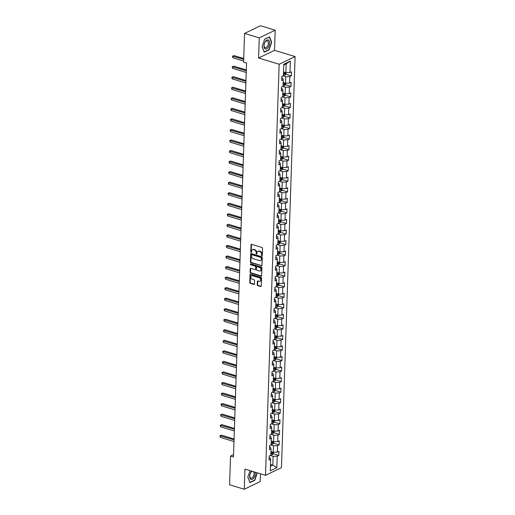 <?xml version="1.0" encoding="UTF-8"?>
<svg xmlns="http://www.w3.org/2000/svg" width="515" height="515" viewBox="0 0 515 515"><rect width="100%" height="100%" fill="white"/><g stroke="black" fill="none" stroke-linecap="round" stroke-linejoin="round"><path stroke-width="0.77" d="M261.89 255.704A0.502 0.38 -115.7 0 0 262.309 255.363L262.547 248.314A0.715 0.541 -115.7 0 0 261.987 247.477L251.61 244.329A0.715 0.541 -115.7 0 0 251.011 244.818L250.773 251.867A0.502 0.38 -115.7 0 0 251.584 252.112L251.616 251.204A2.292 1.725 -115.7 0 1 252.466 249.698A2.292 1.725 -115.7 0 1 253.528 249.64L254.397 249.897A2.292 1.725 -115.7 0 1 256.167 252.582L256.142 253.496A0.502 0.38 -115.7 0 0 256.946 253.741L256.979 252.826A2.292 1.725 -115.7 0 1 257.828 251.32A2.292 1.725 -115.7 0 1 258.891 251.262L259.76 251.52A2.292 1.725 -115.7 0 1 261.53 254.204L261.504 255.118A0.502 0.38 -115.7 0 0 261.89 255.704M257.23 284.801A0.715 0.541 -115.7 0 0 257.783 285.638L260.693 286.52A0.715 0.541 -115.7 0 0 261.292 286.031L261.556 278.203A0.715 0.541 -115.7 0 0 260.996 277.366L250.618 274.218A0.715 0.541 -115.7 0 0 250.02 274.707L249.756 282.535A0.715 0.541 -115.7 0 0 250.316 283.379L253.831 284.441A0.715 0.541 -115.7 0 0 254.429 283.952L254.539 280.604A0.715 0.541 -115.7 0 0 253.985 279.761L252.241 279.233A1.912 1.442 -115.7 0 1 250.811 277.546A1.912 1.442 -115.7 0 1 251.468 275.737A1.912 1.442 -115.7 0 1 252.356 275.686L259.193 277.752A1.912 1.442 -115.7 0 1 260.622 279.445A1.912 1.442 -115.7 0 1 259.966 281.254A1.912 1.442 -115.7 0 1 259.077 281.306L257.938 280.958A0.715 0.541 -115.7 0 0 257.339 281.447L257.23 284.801L257.661 284.589A0.715 0.541 -115.7 0 0 258.215 285.432L261.124 286.314A0.715 0.541 -115.7 0 0 261.208 286.327M244.94 469.107L244.277 489.25L229.587 484.802L230.54 456.078L233.475 456.966L246.543 63.036L243.608 62.148L244.561 33.424L259.251 37.872L258.582 58.015L279.143 64.24L265.508 475.332L244.94 469.107M261.375 265.888A0.715 0.541 -115.7 0 0 261.974 265.399L262.238 257.564A0.715 0.541 -115.7 0 0 261.684 256.728L251.301 253.586A0.715 0.541 -115.7 0 0 250.702 254.075L250.445 261.903A0.715 0.541 -115.7 0 0 250.998 262.74L261.807 265.676A0.715 0.541 -115.7 0 0 261.897 265.695M261.897 267.884L261.633 275.712A0.715 0.541 -115.7 0 1 261.034 276.201L250.657 273.059A0.715 0.541 -115.7 0 1 250.103 272.223L250.213 268.869A0.715 0.541 -115.7 0 1 250.811 268.379L255.022 269.654A0.715 0.541 -115.7 0 0 255.62 269.165L255.691 266.944A0.715 0.541 -115.7 0 0 255.137 266.107L250.754 264.781A0.502 0.38 -115.7 0 1 250.786 263.847L261.343 267.047A0.715 0.541 -115.7 0 1 261.897 267.884M279.143 64.24L295.095 56.566L281.454 467.665L265.508 475.332M273.195 453.754L278.789 455.447L278.918 451.391L277.347 452.144L277.566 445.655L279.136 444.902L279.272 440.846L277.694 441.6L277.913 435.111L279.484 434.357L279.619 430.302L278.049 431.055L278.261 424.566L279.838 423.813L279.967 419.757L278.396 420.51L278.615 414.021L280.186 413.268L280.321 409.213L278.744 409.966L278.963 403.477L280.533 402.724L280.669 398.668L279.098 399.421L279.31 392.932L280.887 392.179L281.016 388.123L279.445 388.877L279.664 382.388L281.235 381.634L281.37 377.579L279.793 378.332L280.012 371.843L281.583 371.09L281.718 367.034L280.147 367.787L280.36 361.305L281.937 360.545L282.066 356.489L280.495 357.249L280.714 350.76L282.284 350L282.42 345.945L280.842 346.704L281.061 340.215L282.632 339.456L282.767 335.4L281.196 336.16L281.409 329.671L282.986 328.911L283.115 324.856L281.544 325.615L281.763 319.126L283.334 318.367L283.469 314.311L281.892 315.071L282.111 308.582L283.681 307.822L283.817 303.766L282.246 304.526L282.458 298.037L284.035 297.277L284.171 293.222L282.593 293.981L282.812 287.492L284.383 286.733L284.518 282.677L282.941 283.437L283.16 276.948L284.731 276.188L284.866 272.132L283.295 272.892L283.507 266.403L285.085 265.643L285.22 261.588L283.643 262.347L283.862 255.858L285.432 255.099L285.568 251.043L283.99 251.803L284.209 245.314L285.78 244.554L285.915 240.499L284.344 241.258L284.557 234.769L286.134 234.01L286.269 229.954L284.692 230.714L284.911 224.225L286.482 223.465L286.617 219.409L285.04 220.169L285.259 213.68L286.829 212.92L286.964 208.865L285.394 209.624L285.606 203.135L287.183 202.382L287.319 198.327L285.741 199.08L285.96 192.591L287.531 191.838L287.666 187.782L286.089 188.535L286.308 182.046L287.879 181.293L288.014 177.237L286.443 177.99L286.655 171.501L288.233 170.748L288.368 166.693L286.791 167.446L287.01 160.957L288.58 160.204L288.715 156.148L287.138 156.901L287.357 150.412L288.928 149.659L289.063 145.603L287.492 146.357L287.705 139.868L289.282 139.114L289.417 135.059L287.84 135.812L288.059 129.323L289.63 128.57L289.765 124.514L288.194 125.267L288.406 118.778L289.977 118.025L290.112 113.969L288.542 114.723L288.754 108.234L290.331 107.481L290.466 103.425L288.889 104.178L289.108 97.689L290.679 96.936L290.814 92.88L289.243 93.633L289.456 87.151L291.026 86.391L291.162 82.336L289.591 83.095L289.803 76.606L291.381 75.847L291.516 71.791L289.939 72.551L290.318 61.06L283.771 64.208L283.385 75.699L281.814 76.458L281.679 80.514L283.256 79.754L282.626 78.216L281.763 77.952M278.789 455.447L277.212 456.2L276.832 467.691L270.278 470.845L270.658 459.354L269.088 460.107L269.223 456.052L270.793 455.299L271.012 448.81L269.435 449.563L269.57 445.507L271.148 444.754L271.36 438.265L269.789 439.018L269.924 434.963L271.495 434.209L271.708 427.72L270.137 428.474L270.272 424.418L271.843 423.665L272.062 417.176L270.484 417.929L270.62 413.873L272.197 413.12L272.409 406.631L270.839 407.391L270.974 403.335L272.544 402.576L272.757 396.087L271.186 396.846L271.321 392.791L272.892 392.031L273.111 385.542L271.534 386.302L271.669 382.246L273.246 381.486L273.459 374.997L271.888 375.757L272.023 371.701L273.594 370.942L273.806 364.453L272.235 365.212L272.371 361.157L273.941 360.397L274.16 353.908L272.583 354.668L272.718 350.612L274.295 349.852L274.508 343.363L272.937 344.123L273.072 340.067L274.643 339.308L274.862 332.819L273.285 333.578L273.42 329.523L274.991 328.763L275.21 322.274L273.632 323.034L273.768 318.978L275.345 318.219L275.557 311.73L273.986 312.489L274.122 308.434L275.692 307.674L275.911 301.185L274.334 301.945L274.469 297.889L276.04 297.129L276.259 290.64L274.682 291.4L274.817 287.344L276.394 286.585L276.607 280.096L275.036 280.855L275.171 276.8L276.742 276.04L276.961 269.551L275.383 270.311L275.519 266.255L277.089 265.495L277.308 259.006L275.731 259.766L275.866 255.71L277.443 254.951L277.656 248.468L276.085 249.221L276.22 245.166L277.791 244.413L278.01 237.924L276.433 238.677L276.568 234.621L278.139 233.868L278.358 227.379L276.78 228.132L276.916 224.077L278.493 223.323L278.705 216.834L277.134 217.588L277.27 213.532L278.84 212.779L279.059 206.29L277.482 207.043L277.617 202.987L279.188 202.234L279.407 195.745L277.836 196.498L277.965 192.443L279.542 191.689L279.754 185.2L278.184 185.954L278.319 181.898L279.89 181.145L280.109 174.656L278.531 175.409L278.667 171.353L280.237 170.6L280.456 164.111L278.885 164.864L279.014 160.809L280.591 160.056L280.804 153.567L279.233 154.32L279.368 150.264L280.939 149.511L281.158 143.022L279.581 143.775L279.716 139.72L281.287 138.966L281.505 132.477L279.935 133.237L280.063 129.181L281.641 128.422L281.853 121.933L280.282 122.692L280.418 118.637L281.988 117.877L282.207 111.388L280.63 112.148L280.765 108.092L282.336 107.332L282.555 100.843L280.984 101.603L281.113 97.547L282.69 96.788L282.902 90.299L281.332 91.058L281.467 87.003L283.038 86.243L283.256 79.754M270.748 444.947L273.491 445.778L273.272 452.26L270.922 451.552A1.931 0.721 -178.1 0 0 270.993 451.571M269.525 447.007L270.388 447.265L271.012 448.81M273.272 452.26L277.347 452.144M273.491 445.778L277.566 445.655M271.096 434.402L273.838 435.233L273.626 441.722L271.27 441.007M269.873 436.463L270.736 436.72L271.36 438.265M273.626 441.722L277.694 441.6M273.838 435.233L277.913 435.111M271.444 423.858L274.186 424.688L273.974 431.177L271.617 430.463A1.931 0.721 -178.1 0 0 271.688 430.482M270.221 425.918L271.083 426.175L271.708 427.72M273.974 431.177L278.049 431.055M274.186 424.688L278.261 424.566M271.798 413.313L274.54 414.144L274.321 420.633L271.972 419.918M270.575 415.373L271.437 415.637L272.062 417.176M274.321 420.633L278.396 420.51M274.54 414.144L278.615 414.021M272.145 402.769L274.888 403.599L274.675 410.088L272.319 409.373M270.922 404.829L271.785 405.093L272.409 406.631M274.675 410.088L278.744 409.966M274.888 403.599L278.963 403.477M272.493 392.224L275.235 393.054L275.023 399.543L272.667 398.829A1.931 0.721 -178.1 0 0 272.738 398.848M271.27 394.284L272.132 394.548L272.757 396.087M275.023 399.543L279.098 399.421M275.235 393.054L279.31 392.932M272.847 381.679L275.589 382.51L275.37 388.999L273.021 388.284M271.624 383.739L272.486 384.003L273.111 385.542M275.37 388.999L279.445 388.877M275.589 382.51L279.664 382.388M273.195 371.135L275.937 371.965L275.725 378.454L273.368 377.74A1.931 0.721 -178.1 0 0 273.439 377.759M271.972 373.195L272.834 373.459L273.459 374.997M275.725 378.454L279.793 378.332M275.937 371.965L280.012 371.843M273.549 360.59L276.285 361.421L276.072 367.91L273.716 367.195M272.319 362.65L273.182 362.914L273.806 364.453M276.072 367.91L280.147 367.787M276.285 361.421L280.36 361.305M273.896 350.046L276.639 350.876L276.42 357.365L274.07 356.65M272.673 352.106L273.536 352.369L274.16 353.908M276.42 357.365L280.495 357.249M276.639 350.876L280.714 350.76M274.244 339.501L276.986 340.331L276.774 346.82L274.418 346.106A1.931 0.721 -178.1 0 0 274.489 346.132M273.021 341.561L273.883 341.825L274.508 343.363M276.774 346.82L280.842 346.704M276.986 340.331L281.061 340.215M274.598 328.956L277.334 329.787L277.122 336.276L274.765 335.561M273.368 331.016L274.231 331.28L274.862 332.819M277.122 336.276L281.196 336.16M277.334 329.787L281.409 329.671M274.946 318.412L277.688 319.242L277.469 325.731L275.119 325.017A1.931 0.721 -178.1 0 0 275.19 325.042M273.723 320.472L274.585 320.736L275.21 322.274M277.469 325.731L281.544 325.615M277.688 319.242L281.763 319.126M275.293 307.867L278.036 308.697L277.823 315.186L275.467 314.472M274.07 309.927L274.933 310.191L275.557 311.73M277.823 315.186L281.892 315.071M278.036 308.697L282.111 308.582M275.647 297.322L278.383 298.153L278.171 304.642L275.815 303.927M274.418 299.382L275.28 299.646L275.911 301.185M278.171 304.642L282.246 304.526M278.383 298.153L282.458 298.037M275.995 286.778L278.737 287.608L278.518 294.097L276.169 293.383A1.931 0.721 -178.1 0 0 276.24 293.408M274.772 288.838L275.634 289.102L276.259 290.64M278.518 294.097L282.593 293.981M278.737 287.608L282.812 287.492M276.343 276.233L279.085 277.064L278.873 283.553L276.516 282.838M275.119 278.293L275.982 278.557L276.607 280.096M278.873 283.553L282.941 283.437M279.085 277.064L283.16 276.948M276.697 265.689L279.433 266.519L279.22 273.008L276.864 272.293A1.931 0.721 -178.1 0 0 276.935 272.319M275.467 267.755L276.33 268.012L276.961 269.551M279.22 273.008L283.295 272.892M279.433 266.519L283.507 266.403M277.044 255.144L279.787 255.974L279.568 262.463L277.218 261.755M275.821 257.21L276.684 257.468L277.308 259.006M279.568 262.463L283.643 262.347M279.787 255.974L283.862 255.858M277.392 244.599L280.134 245.43L279.922 251.919L277.566 251.211A1.931 0.721 -178.1 0 0 277.637 251.23M276.169 246.666L277.031 246.923L277.656 248.468M279.922 251.919L283.99 251.803M280.134 245.43L284.209 245.314M277.746 234.055L280.482 234.885L280.269 241.374L277.913 240.666A1.931 0.721 -178.1 0 0 277.984 240.685M276.516 236.121L277.379 236.379L278.01 237.924M280.269 241.374L284.344 241.258M280.482 234.885L284.557 234.769M278.094 223.51L280.836 224.34L280.617 230.829L278.267 230.121M276.87 225.576L277.733 225.834L278.358 227.379M280.617 230.829L284.692 230.714M280.836 224.34L284.911 224.225M278.441 212.965L281.184 213.796L280.971 220.285L278.615 219.577A1.931 0.721 -178.1 0 0 278.686 219.596M277.218 215.032L278.081 215.289L278.705 216.834M280.971 220.285L285.04 220.169M281.184 213.796L285.259 213.68M278.795 202.421L281.531 203.251L281.319 209.74L278.963 209.032M277.566 204.487L278.428 204.745L279.059 206.29M281.319 209.74L285.394 209.624M281.531 203.251L285.606 203.135M279.143 191.883L281.885 192.707L281.666 199.196L279.317 198.487A1.931 0.721 -178.1 0 0 279.388 198.507M277.92 193.943L278.782 194.2L279.407 195.745M281.666 199.196L285.741 199.08M281.885 192.707L285.96 192.591M279.491 181.338L282.233 182.162L282.02 188.651L279.664 187.943M278.267 183.398L279.13 183.655L279.754 185.2M282.02 188.651L286.089 188.535M282.233 182.162L286.308 182.046M279.845 170.793L282.581 171.617L282.368 178.106L280.012 177.398M278.615 172.853L279.478 173.111L280.109 174.656M282.368 178.106L286.443 177.99M282.581 171.617L286.655 171.501M280.192 160.249L282.935 161.079L282.716 167.568L280.366 166.854A1.931 0.721 -178.1 0 0 280.437 166.873M278.969 162.309L279.832 162.566L280.456 164.111M282.716 167.568L286.791 167.446M282.935 161.079L287.01 160.957M280.54 149.704L283.282 150.535L283.07 157.024L280.714 156.309M279.317 151.764L280.179 152.022L280.804 153.567M283.07 157.024L287.138 156.901M283.282 150.535L287.357 150.412M280.894 139.159L283.63 139.99L283.417 146.479L281.061 145.764A1.931 0.721 -178.1 0 0 281.132 145.784M279.664 141.219L280.527 141.483L281.158 143.022M283.417 146.479L287.492 146.357M283.63 139.99L287.705 139.868M281.242 128.615L283.984 129.445L283.765 135.934L281.415 135.22M280.018 130.675L280.881 130.939L281.505 132.477M283.765 135.934L287.84 135.812M283.984 129.445L288.059 129.323M281.589 118.07L284.332 118.901L284.119 125.39L281.763 124.675M280.366 120.13L281.229 120.394L281.853 121.933M284.119 125.39L288.194 125.267M284.332 118.901L288.406 118.778M281.943 107.526L284.679 108.356L284.467 114.845L282.111 114.13A1.931 0.721 -178.1 0 0 282.181 114.15M280.714 109.586L281.576 109.849L282.207 111.388M284.467 114.845L288.542 114.723M284.679 108.356L288.754 108.234M282.291 96.981L285.033 97.811L284.814 104.3L282.465 103.586M281.068 99.041L281.93 99.305L282.555 100.843M284.814 104.3L288.889 104.178M285.033 97.811L289.108 97.689M282.638 86.436L285.381 87.267L285.168 93.756L282.812 93.041A1.931 0.721 -178.1 0 0 282.883 93.061M281.415 88.496L282.278 88.76L282.902 90.299M285.168 93.756L289.243 93.633M285.381 87.267L289.456 87.151M282.993 75.892L285.728 76.722L285.516 83.211L283.16 82.497M285.516 83.211L289.591 83.095M285.728 76.722L289.803 76.606M290.318 61.06L286.16 63.879L285.864 72.666L283.514 71.952M285.864 72.666L289.939 72.551M258.582 58.015L274.527 50.341L275.197 30.198L259.251 37.872M275.197 30.198L260.506 25.75L244.561 33.424M244.277 489.25L260.223 481.577L260.481 473.813M274.527 50.341L295.095 56.566M233.553 454.623L230.54 456.078M286.16 63.879L283.739 65.038M270.491 464.395L272.847 465.103L273.137 456.316L270.394 455.492M270.433 466.268L272.847 465.103L276.832 467.691M269.171 457.552L270.034 457.809L270.658 459.354M273.137 456.316L277.212 456.2M283.462 73.452L284.035 73.626M285.786 74.154L291.381 75.847M283.115 83.996L283.688 84.17M285.439 84.698L291.026 86.391M282.761 94.541L283.334 94.715M285.091 95.243L290.679 96.936M282.413 105.086L282.986 105.26M284.737 105.787L290.331 107.481M282.066 115.63L282.638 115.798M284.389 116.332L289.977 118.025M281.711 126.169L282.284 126.342M284.042 126.877L289.63 128.57M281.364 136.713L281.937 136.887M283.688 137.421L289.282 139.114M281.016 147.258L281.589 147.432M283.34 147.966L288.928 149.659M280.662 157.802L281.235 157.976M282.993 158.511L288.58 160.204M280.315 168.347L280.887 168.521M282.638 169.055L288.233 170.748M279.967 178.892L280.54 179.066M282.291 179.6L287.879 181.293M279.613 189.436L280.186 189.61M281.943 190.144L287.531 191.838M279.265 199.981L279.838 200.155M281.589 200.689L287.183 202.382M278.918 210.526L279.491 210.699M281.242 211.234L286.829 212.92M278.564 221.07L279.136 221.244M280.894 221.778L286.482 223.465M278.216 231.615L278.789 231.789M280.54 232.317L286.134 234.01M277.868 242.159L278.441 242.333M280.192 242.861L285.78 244.554M277.514 252.704L278.087 252.878M279.845 253.406L285.432 255.099M277.167 263.249L277.74 263.423M279.491 263.95L285.085 265.643M276.819 273.793L277.392 273.967M279.143 274.495L284.731 276.188M276.465 284.338L277.038 284.512M278.795 285.04L284.383 286.733M276.117 294.883L276.69 295.056M278.441 295.584L284.035 297.277M275.77 305.427L276.343 305.601M278.094 306.129L283.681 307.822M275.416 315.972L275.989 316.146M277.746 316.674L283.334 318.367M275.068 326.516L275.641 326.69M277.392 327.218L282.986 328.911M274.72 337.061L275.293 337.235M277.044 337.763L282.632 339.456M274.366 347.606L274.939 347.78M276.697 348.307L282.284 350M274.019 358.15L274.592 358.324M276.343 358.852L281.937 360.545M273.671 368.695L274.244 368.869M275.995 369.397L281.583 371.09M273.317 379.24L273.89 379.413M275.647 379.941L281.235 381.634M272.969 389.784L273.542 389.952M275.293 390.486L280.887 392.179M272.622 400.329L273.195 400.496M274.946 401.031L280.533 402.724M272.268 410.867L272.841 411.041M274.598 411.575L280.186 413.268M271.92 421.412L272.493 421.585M274.244 422.12L279.838 423.813M271.572 431.956L272.145 432.13M273.896 432.664L279.484 434.357M271.218 442.501L271.791 442.675M273.549 443.209L279.136 444.902M270.871 453.046L271.444 453.219M262.071 46.82L264.259 52.189L269.062 49.878L271.675 42.198L269.493 36.835L264.691 39.14L262.071 46.82M250.045 470.652L247.792 477.251L249.981 482.613L254.783 480.302L257.32 472.854M271.353 42.101L271.675 42.198M268.688 49.762L269.062 49.878M254.41 480.192L254.783 480.302M262.29 255.485A0.502 0.38 -115.7 0 1 261.935 254.912L261.961 253.998A2.292 1.725 -115.7 0 0 260.191 251.314L259.76 251.52M257.828 251.32L258.26 251.114A2.292 1.725 -115.7 0 1 259.322 251.056L260.191 251.314M252.466 249.698L252.897 249.492A2.292 1.725 -115.7 0 1 253.959 249.427L254.828 249.691A2.292 1.725 -115.7 0 1 256.599 252.376L256.573 253.283A0.502 0.38 -115.7 0 0 256.927 253.863M251.526 244.31A0.715 0.541 -115.7 0 0 251.442 244.612L251.204 251.661A0.502 0.38 -115.7 0 0 251.565 252.234M251.217 253.567A0.715 0.541 -115.7 0 0 251.133 253.869L250.876 261.697A0.715 0.541 -115.7 0 0 251.429 262.534L261.807 265.676M261.408 258.054A0.502 0.38 -115.7 0 0 261.015 257.468L251.906 254.706A0.502 0.38 -115.7 0 0 251.487 255.047L251.455 256.013A2.292 1.725 -115.7 0 0 253.226 258.691L259.457 260.577A2.292 1.725 -115.7 0 0 260.519 260.519A2.292 1.725 -115.7 0 0 261.375 259.013L261.408 258.054L261.839 257.848A0.502 0.38 -115.7 0 0 261.446 257.262L261.015 257.468M251.951 254.687A0.502 0.38 -115.7 0 1 252.337 254.5L261.446 257.262M260.519 260.519L260.951 260.313A2.292 1.725 -115.7 0 0 261.807 258.807L261.375 259.013M261.839 257.848L261.807 258.807M250.728 268.36A0.715 0.541 -115.7 0 0 250.644 268.663L250.528 272.01A0.715 0.541 -115.7 0 0 251.088 272.853L261.466 275.995A0.715 0.541 -115.7 0 0 261.549 276.014M255.35 269.635L255.781 269.429A0.715 0.541 -115.7 0 0 256.052 268.959L256.122 266.738A0.715 0.541 -115.7 0 0 255.569 265.901L250.754 264.781M250.818 263.86A0.502 0.38 -115.7 0 0 251.185 264.575M259.386 270.98A1.912 1.442 -115.7 0 0 260.281 270.929A1.912 1.442 -115.7 0 0 260.938 269.12A1.912 1.442 -115.7 0 0 259.509 267.427L257.101 266.699A0.715 0.541 -115.7 0 0 256.502 267.188L256.425 269.409A0.715 0.541 -115.7 0 0 256.979 270.253L259.386 270.98M260.281 270.929L260.706 270.723A1.912 1.442 -115.7 0 0 261.369 268.914A1.912 1.442 -115.7 0 0 259.94 267.221L259.509 267.427M256.766 266.719L257.197 266.513A0.715 0.541 -115.7 0 1 257.532 266.493L259.94 267.221M257.854 280.939A0.715 0.541 -115.7 0 0 257.77 281.242L257.661 284.589M259.966 281.254L260.397 281.048A1.912 1.442 -115.7 0 0 261.053 279.239A1.912 1.442 -115.7 0 0 259.624 277.546L259.193 277.752M251.468 275.737L251.899 275.525A1.912 1.442 -115.7 0 1 252.788 275.48L259.624 277.546M250.535 274.199A0.715 0.541 -115.7 0 0 250.451 274.501L250.187 282.329A0.715 0.541 -115.7 0 0 250.741 283.166L254.262 284.235A0.715 0.541 -115.7 0 0 254.346 284.254M285.941 72.666L285.896 74.025L285.007 75.113A1.931 0.721 -178.1 0 1 283.398 75.351M243.73 58.517L234.055 55.588L232.98 56.109L232.922 57.796L243.647 61.04M283.443 74.07A1.931 0.721 1.9 0 0 284.66 73.96L283.81 73.709A0.985 0.367 -178.1 0 1 283.469 73.716L283.456 73.716M284.66 73.96L284.686 73.149A1.931 0.721 -178.1 0 1 283.469 73.259M243.698 59.354L232.523 56.225L234.055 55.588M232.922 57.796L232.523 56.225M265.231 48.951A4.738 2.556 106.8 0 0 269.113 45.507A4.738 2.556 106.8 0 0 268.283 39.996A4.738 2.556 106.8 0 0 264.401 43.447A4.738 2.556 106.8 0 0 265.231 48.951M265.064 47.702A3.586 1.938 106.8 0 0 265.18 47.747A3.586 1.938 106.8 0 0 268.038 44.985A3.586 1.938 106.8 0 0 267.375 40.923A3.586 1.938 106.8 0 0 267.259 40.878A3.586 1.938 106.8 0 0 264.401 43.64A3.586 1.938 106.8 0 0 265.064 47.702M264.646 39.269L269.293 37.035L271.411 42.236L268.875 49.678L264.221 51.912L262.109 46.717M251.732 471.161A4.738 2.556 106.8 0 0 249.678 476.246A4.738 2.556 106.8 0 0 252.331 479.298A4.738 2.556 106.8 0 0 255.279 473.555A4.738 2.556 106.8 0 0 255.176 472.204M252.273 471.328A3.586 1.938 106.8 0 0 249.82 475.757A3.586 1.938 106.8 0 0 250.902 478.171A3.586 1.938 106.8 0 0 254.062 473.716A3.586 1.938 106.8 0 0 253.567 471.721M249.859 482.317L247.831 477.148M257.088 472.783L254.597 480.102L249.942 482.343M285.587 83.205L285.542 84.569L284.66 85.657A1.931 0.721 -178.1 0 1 283.05 85.896M246.318 69.95L233.707 66.132L232.632 66.654L232.574 68.341L246.234 72.48M283.096 84.615A1.931 0.721 1.9 0 0 284.306 84.505L283.462 84.254A0.985 0.367 -178.1 0 1 283.115 84.26L283.102 84.26M284.306 84.505L284.332 83.694A1.931 0.721 -178.1 0 1 283.121 83.803M246.286 70.787L232.175 66.77L233.707 66.132M232.574 68.341L232.175 66.77M285.239 93.749L285.194 95.114L284.312 96.202A1.931 0.721 -178.1 0 1 282.703 96.44M245.964 80.495L233.359 76.677L232.278 77.199L232.226 78.885L245.88 83.024M282.767 94.805L282.754 94.805A0.985 0.367 -178.1 0 0 283.115 94.799L283.958 95.05L283.984 94.239A1.931 0.721 -178.1 0 1 282.767 94.348M282.741 95.159A1.931 0.721 1.9 0 0 283.958 95.05M245.938 81.331L231.821 77.314L233.359 76.677M232.226 78.885L231.821 77.314M284.892 104.294L284.847 105.659L283.958 106.747A1.931 0.721 -178.1 0 1 282.349 106.985M245.616 91.039L233.005 87.222L231.93 87.743L231.872 89.43L245.533 93.569M282.42 105.35L282.407 105.343A0.985 0.367 -178.1 0 0 282.761 105.343L283.611 105.594L283.636 104.783A1.931 0.721 -178.1 0 1 282.42 104.886M282.394 105.697A1.931 0.721 1.9 0 0 283.611 105.594M245.591 91.876L231.473 87.859L233.005 87.222M231.872 89.43L231.473 87.859M284.538 114.839L284.492 116.203L283.611 117.291A1.931 0.721 -178.1 0 1 282.001 117.529M245.269 101.584L232.658 97.766L231.583 98.288L231.525 99.974L245.185 104.107M282.046 116.242A1.931 0.721 1.9 0 0 283.256 116.139L282.413 115.888A0.985 0.367 -178.1 0 1 282.066 115.894L282.053 115.888M283.256 116.139L283.282 115.328A1.931 0.721 -178.1 0 1 282.072 115.431M245.237 102.421L231.126 98.404L232.658 97.766M231.525 99.974L231.126 98.404M284.19 125.383L284.145 126.748L283.263 127.836A1.931 0.721 -178.1 0 1 281.654 128.074M244.915 112.128L232.31 108.311L231.229 108.832L231.177 110.519L244.831 114.652M281.718 126.439L281.705 126.433A0.985 0.367 -178.1 0 0 282.066 126.433L282.909 126.684L282.935 125.872A1.931 0.721 -178.1 0 1 281.718 125.975M281.692 126.787A1.931 0.721 1.9 0 0 282.909 126.684M244.889 112.965L230.772 108.948L232.31 108.311M231.177 110.519L230.772 108.948M283.842 135.928L283.797 137.293L282.909 138.381A1.931 0.721 -178.1 0 1 281.299 138.619M244.567 122.673L231.956 118.856L230.881 119.377L230.823 121.064L244.483 125.197M281.364 136.977L281.357 136.977A0.985 0.367 -178.1 0 0 281.711 136.971L282.561 137.228L282.587 136.417A1.931 0.721 -178.1 0 1 281.37 136.52M281.345 137.331A1.931 0.721 1.9 0 0 282.561 137.228M244.541 123.51L230.424 119.493L231.956 118.856M230.823 121.064L230.424 119.493M283.488 146.472L283.443 147.837L282.561 148.925A1.931 0.721 -178.1 0 1 280.952 149.163M244.219 133.218L231.608 129.4L230.533 129.922L230.475 131.608L244.136 135.741M280.997 147.876A1.931 0.721 1.9 0 0 282.207 147.773L281.364 147.515A0.985 0.367 -178.1 0 1 281.016 147.522L281.003 147.522M282.207 147.773L282.233 146.962A1.931 0.721 -178.1 0 1 281.023 147.065M244.187 134.055L230.076 130.038L231.608 129.4M230.475 131.608L230.076 130.038M283.141 157.017L283.096 158.375L282.233 159.444A1.931 0.721 -178.1 0 1 280.604 159.708M243.865 143.762L231.261 139.945L230.179 140.46L230.128 142.153L243.782 146.286M280.643 158.42A1.931 0.721 1.9 0 0 281.86 158.317L281.01 158.06A0.985 0.367 -178.1 0 1 280.669 158.066L280.656 158.066M281.86 158.317L281.885 157.506A1.931 0.721 -178.1 0 1 280.669 157.609M243.84 144.599L229.722 140.582L231.261 139.945M230.128 142.153L229.722 140.582M282.793 167.562L282.748 168.92L281.86 170.014A1.931 0.721 -178.1 0 1 280.25 170.253M243.518 154.307L230.907 150.489L229.832 151.004L229.774 152.697L243.434 156.83M280.315 168.611L280.308 168.611A0.985 0.367 -178.1 0 0 280.662 168.605L281.505 168.862L281.538 168.051A1.931 0.721 -178.1 0 1 280.321 168.154M280.295 168.965A1.931 0.721 1.9 0 0 281.505 168.862M243.492 155.144L229.375 151.127L230.907 150.489M229.774 152.697L229.375 151.127M282.439 178.106L282.394 179.465L281.512 180.559A1.931 0.721 -178.1 0 1 279.903 180.797M243.17 164.851L230.559 161.034L229.484 161.549L229.426 163.242L243.086 167.375M279.967 179.156L279.954 179.156A0.985 0.367 -178.1 0 0 280.315 179.149L281.158 179.407L281.184 178.596A1.931 0.721 -178.1 0 1 279.973 178.699M279.948 179.51A1.931 0.721 1.9 0 0 281.158 179.407M243.138 165.688L229.027 161.671L230.559 161.034M229.426 163.242L229.027 161.671M282.091 188.651L282.046 190.009L281.164 191.104A1.931 0.721 -178.1 0 1 279.555 191.342M242.816 175.396L230.211 171.579L229.13 172.094L229.078 173.787L242.732 177.92M279.619 189.7L279.606 189.7A0.985 0.367 -178.1 0 0 279.96 189.694L280.81 189.951L280.836 189.14A1.931 0.721 -178.1 0 1 279.619 189.243M279.594 190.054A1.931 0.721 1.9 0 0 280.81 189.951M242.79 176.233L228.673 172.216L230.211 171.579M229.078 173.787L228.673 172.216M281.744 199.196L281.699 200.554L280.81 201.648A1.931 0.721 -178.1 0 1 279.201 201.886M242.468 185.941L229.857 182.123L228.782 182.638L228.724 184.331L242.385 188.464M279.265 200.245L279.259 200.245A0.985 0.367 -178.1 0 0 279.613 200.238L280.456 200.496L280.488 199.685A1.931 0.721 -178.1 0 1 279.272 199.788M279.246 200.599A1.931 0.721 1.9 0 0 280.456 200.496M242.443 186.778L228.325 182.761L229.857 182.123M228.724 184.331L228.325 182.761M281.39 209.74L281.345 211.099L280.463 212.193A1.931 0.721 -178.1 0 1 278.853 212.431M242.121 196.485L229.51 192.668L228.435 193.183L228.377 194.876L242.031 199.009M278.918 210.79L278.905 210.79A0.985 0.367 -178.1 0 0 279.265 210.783L280.109 211.041L280.134 210.229A1.931 0.721 -178.1 0 1 278.924 210.332M278.898 211.144A1.931 0.721 1.9 0 0 280.109 211.041M242.089 197.322L227.978 193.305L229.51 192.668M228.377 194.876L227.978 193.305M281.042 220.285L280.997 221.643L280.115 222.738A1.931 0.721 -178.1 0 1 278.506 222.976M241.767 207.03L229.162 203.213L228.081 203.728L228.029 205.421L241.683 209.554M278.544 221.688A1.931 0.721 1.9 0 0 279.761 221.585L278.911 221.328A0.985 0.367 -178.1 0 1 278.57 221.334L278.557 221.334M279.761 221.585L279.787 220.774A1.931 0.721 -178.1 0 1 278.57 220.877M241.741 207.867L227.624 203.85L229.162 203.213M228.029 205.421L227.624 203.85M280.694 230.829L280.649 232.188L279.761 233.282A1.931 0.721 -178.1 0 1 278.151 233.52M241.419 217.575L228.808 213.757L227.733 214.272L227.675 215.965L241.335 220.098M278.197 232.233A1.931 0.721 1.9 0 0 279.407 232.13L278.564 231.872A0.985 0.367 -178.1 0 1 278.216 231.879L278.209 231.879M279.407 232.13L279.439 231.319A1.931 0.721 -178.1 0 1 278.222 231.422M241.393 218.411L227.276 214.395L228.808 213.757M227.675 215.965L227.276 214.395M280.34 241.374L280.295 242.732L279.413 243.827A1.931 0.721 -178.1 0 1 277.804 244.059M241.072 228.119L228.46 224.302L227.385 224.817L227.327 226.51L240.981 230.643M277.849 242.777A1.931 0.721 1.9 0 0 279.059 242.674L278.216 242.417A0.985 0.367 -178.1 0 1 277.868 242.423L277.855 242.423M279.059 242.674L279.085 241.863A1.931 0.721 -178.1 0 1 277.875 241.966M241.039 228.956L226.928 224.939L228.46 224.302M227.327 226.51L226.928 224.939M279.993 251.919L279.948 253.277L279.066 254.371A1.931 0.721 -178.1 0 1 277.456 254.603M240.717 238.664L228.113 234.846L227.031 235.361L226.98 237.055L240.634 241.187M277.521 252.968L277.508 252.968A0.985 0.367 -178.1 0 0 277.862 252.962L278.712 253.219L278.737 252.408A1.931 0.721 -178.1 0 1 277.521 252.511M277.495 253.322A1.931 0.721 1.9 0 0 278.712 253.219M240.692 239.501L226.574 235.484L228.113 234.846M226.98 237.055L226.574 235.484M279.645 262.463L279.6 263.822L278.712 264.916A1.931 0.721 -178.1 0 1 277.102 265.148M240.37 249.209L227.759 245.391L226.684 245.906L226.626 247.599L240.286 251.732M277.167 263.513L277.16 263.513A0.985 0.367 -178.1 0 0 277.514 263.506L278.358 263.764L278.39 262.953A1.931 0.721 -178.1 0 1 277.173 263.056M277.147 263.867A1.931 0.721 1.9 0 0 278.358 263.764M240.344 250.039L226.227 246.028L227.759 245.391M226.626 247.599L226.227 246.028M279.291 273.008L279.246 274.366L278.364 275.454A1.931 0.721 -178.1 0 1 276.755 275.692M240.016 259.753L227.411 255.936L226.336 256.451L226.278 258.144L239.932 262.277M276.819 274.057L276.806 274.057A0.985 0.367 -178.1 0 0 277.167 274.051L278.01 274.308L278.036 273.497A1.931 0.721 -178.1 0 1 276.825 273.6M276.8 274.411A1.931 0.721 1.9 0 0 278.01 274.308M239.99 260.584L225.879 256.573L227.411 255.936M226.278 258.144L225.879 256.573M278.943 283.553L278.898 284.911L278.016 285.999A1.931 0.721 -178.1 0 1 276.407 286.237M239.668 270.291L227.064 266.474L225.982 266.995L225.93 268.688L239.584 272.821M276.471 284.602L276.458 284.602A0.985 0.367 -178.1 0 0 276.812 284.595L277.662 284.853L277.688 284.042A1.931 0.721 -178.1 0 1 276.471 284.145M276.446 284.956A1.931 0.721 1.9 0 0 277.662 284.853M239.642 271.128L225.525 267.118L227.064 266.474M225.93 268.688L225.525 267.118M278.596 294.097L278.551 295.456L277.662 296.543A1.931 0.721 -178.1 0 1 276.053 296.782M239.321 280.836L226.709 277.019L225.634 277.54L225.576 279.227L239.237 283.366M276.117 295.147L276.111 295.147A0.985 0.367 -178.1 0 0 276.465 295.14L277.308 295.398L277.34 294.586A1.931 0.721 -178.1 0 1 276.124 294.689M276.098 295.501A1.931 0.721 1.9 0 0 277.308 295.398M239.295 281.673L225.177 277.662L226.709 277.019M225.576 279.227L225.177 277.662M278.242 304.642L278.197 306L277.315 307.088A1.931 0.721 -178.1 0 1 275.705 307.326M238.966 291.381L226.362 287.563L225.287 288.085L225.229 289.771L238.883 293.911M275.744 306.045A1.931 0.721 1.9 0 0 276.961 305.942L276.117 305.685A0.985 0.367 -178.1 0 1 275.77 305.691L275.757 305.691M276.961 305.942L276.986 305.131A1.931 0.721 -178.1 0 1 275.776 305.234M238.941 292.217L224.823 288.207L226.362 287.563M225.229 289.771L224.823 288.207M277.894 315.186L277.849 316.545L276.967 317.633A1.931 0.721 -178.1 0 1 275.358 317.871M238.619 301.925L226.014 298.108L224.933 298.629L224.881 300.316L238.535 304.455M275.396 316.59A1.931 0.721 1.9 0 0 276.613 316.487L275.763 316.229A0.985 0.367 -178.1 0 1 275.422 316.236L275.409 316.236M276.613 316.487L276.639 315.676A1.931 0.721 -178.1 0 1 275.422 315.779M238.593 302.762L224.476 298.752L226.014 298.108M224.881 300.316L224.476 298.752M277.546 325.731L277.501 327.089L276.613 328.177A1.931 0.721 -178.1 0 1 275.004 328.416M238.271 312.47L225.66 308.652L224.585 309.174L224.527 310.86L238.188 315M275.068 326.78L275.062 326.78A0.985 0.367 -178.1 0 0 275.416 326.774L276.259 327.031L276.291 326.22A1.931 0.721 -178.1 0 1 275.074 326.323M275.049 327.134A1.931 0.721 1.9 0 0 276.259 327.031M238.245 313.307L224.128 309.296L225.66 308.652M224.527 310.86L224.128 309.296M277.192 336.276L277.147 337.634L276.265 338.722A1.931 0.721 -178.1 0 1 274.656 338.96M237.917 323.014L225.313 319.197L224.237 319.718L224.18 321.405L237.833 325.544M274.72 337.325L274.707 337.325A0.985 0.367 -178.1 0 0 275.068 337.319L275.911 337.576L275.937 336.765A1.931 0.721 -178.1 0 1 274.727 336.868M274.695 337.679A1.931 0.721 1.9 0 0 275.911 337.576M237.891 323.851L223.774 319.834L225.313 319.197M224.18 321.405L223.774 319.834M276.845 346.82L276.8 348.179L275.918 349.267A1.931 0.721 -178.1 0 1 274.308 349.505M237.57 333.559L224.965 329.742L223.883 330.263L223.825 331.95L237.486 336.089M274.373 347.87L274.36 347.87A0.985 0.367 -178.1 0 0 274.714 347.863L275.564 348.114L275.589 347.303A1.931 0.721 -178.1 0 1 274.373 347.413M274.347 348.224A1.931 0.721 1.9 0 0 275.564 348.114M237.544 334.396L223.426 330.379L224.965 329.742M223.825 331.95L223.426 330.379M276.497 357.359L276.452 358.723L275.564 359.811A1.931 0.721 -178.1 0 1 273.954 360.049M237.222 344.104L224.611 340.286L223.536 340.808L223.478 342.494L237.138 346.634M274.019 358.414L274.012 358.414A0.985 0.367 -178.1 0 0 274.366 358.408L275.21 358.659L275.242 357.848A1.931 0.721 -178.1 0 1 274.025 357.957M273.999 358.768A1.931 0.721 1.9 0 0 275.21 358.659M237.19 344.941L223.079 340.924L224.611 340.286M223.478 342.494L223.079 340.924M276.143 367.903L276.098 369.268L275.216 370.356A1.931 0.721 -178.1 0 1 273.607 370.594M236.868 354.648L224.263 350.831L223.188 351.352L223.13 353.039L236.784 357.178M273.671 368.959L273.658 368.959A0.985 0.367 -178.1 0 0 274.019 368.952L274.862 369.204L274.888 368.392A1.931 0.721 -178.1 0 1 273.677 368.502M273.645 369.313A1.931 0.721 1.9 0 0 274.862 369.204M236.842 355.485L222.725 351.468L224.263 350.831M223.13 353.039L222.725 351.468M275.795 378.448L275.75 379.812L274.868 380.9A1.931 0.721 -178.1 0 1 273.259 381.139M236.52 365.193L223.916 361.376L222.834 361.897L222.776 363.584L236.436 367.723M273.298 379.851A1.931 0.721 1.9 0 0 274.514 379.748L273.665 379.497A0.985 0.367 -178.1 0 1 273.323 379.504L273.311 379.504M274.514 379.748L274.54 378.937A1.931 0.721 -178.1 0 1 273.323 379.04M236.494 366.03L222.377 362.013L223.916 361.376M222.776 363.584L222.377 362.013M275.448 388.992L275.403 390.357L274.54 391.419A1.931 0.721 -178.1 0 1 272.905 391.683M236.173 375.738L223.561 371.92L222.486 372.442L222.429 374.128L236.089 378.268M272.95 390.396A1.931 0.721 1.9 0 0 274.16 390.293L273.317 390.042A0.985 0.367 -178.1 0 1 272.969 390.048L272.963 390.042M274.16 390.293L274.192 389.482A1.931 0.721 -178.1 0 1 272.976 389.585M236.14 376.574L222.029 372.557L223.561 371.92M222.429 374.128L222.029 372.557M275.094 399.537L275.049 400.902L274.167 401.99A1.931 0.721 -178.1 0 1 272.557 402.228M235.819 386.282L223.214 382.465L222.139 382.986L222.081 384.673L235.735 388.806M272.596 400.94A1.931 0.721 1.9 0 0 273.813 400.837L272.969 400.586A0.985 0.367 -178.1 0 1 272.622 400.593L272.609 400.586M273.813 400.837L273.838 400.026A1.931 0.721 -178.1 0 1 272.628 400.129M235.793 387.119L221.675 383.102L223.214 382.465M222.081 384.673L221.675 383.102M274.746 410.082L274.701 411.446L273.819 412.534A1.931 0.721 -178.1 0 1 272.21 412.773M235.471 396.827L222.866 393.009L221.785 393.531L221.727 395.217L235.387 399.35M272.274 411.131L272.261 411.131A0.985 0.367 -178.1 0 0 272.615 411.125L273.465 411.382L273.491 410.571A1.931 0.721 -178.1 0 1 272.274 410.674M272.248 411.485A1.931 0.721 1.9 0 0 273.465 411.382M235.445 397.664L221.328 393.647L222.866 393.009M221.727 395.217L221.328 393.647M274.398 420.626L274.353 421.991L273.465 423.079A1.931 0.721 -178.1 0 1 271.856 423.317M235.123 407.371L222.512 403.554L221.437 404.075L221.379 405.762L235.04 409.895M271.92 421.676L271.914 421.676A0.985 0.367 -178.1 0 0 272.268 421.669L273.111 421.927L273.143 421.115A1.931 0.721 -178.1 0 1 271.926 421.219M271.901 422.03A1.931 0.721 1.9 0 0 273.111 421.927M235.091 408.208L220.98 404.191L222.512 403.554M221.379 405.762L220.98 404.191M274.044 431.171L273.999 432.536L273.117 433.624A1.931 0.721 -178.1 0 1 271.508 433.862M234.769 417.916L222.165 414.099L221.09 414.614L221.032 416.307L234.686 420.44M271.572 432.22L271.56 432.22A0.985 0.367 -178.1 0 0 271.92 432.214L272.763 432.471L272.789 431.66A1.931 0.721 -178.1 0 1 271.579 431.763M271.547 432.574A1.931 0.721 1.9 0 0 272.763 432.471M234.743 418.753L220.626 414.736L222.165 414.099M221.032 416.307L220.626 414.736M273.697 441.716L273.652 443.074L272.77 444.168A1.931 0.721 -178.1 0 1 271.154 444.406M234.422 428.461L221.817 424.643L220.735 425.158L220.678 426.851L234.338 430.984M271.225 442.765L271.212 442.765A0.985 0.367 -178.1 0 0 271.566 442.758L272.416 443.016L272.441 442.205A1.931 0.721 -178.1 0 1 271.225 442.308M271.199 443.119A1.931 0.721 1.9 0 0 272.416 443.016M234.396 429.298L220.278 425.281L221.817 424.643M220.678 426.851L220.278 425.281M273.349 452.26L273.304 453.618L272.416 454.713A1.931 0.721 -178.1 0 1 270.806 454.951M234.074 439.005L221.463 435.188L220.388 435.703L220.33 437.396L233.99 441.529M270.871 453.309L270.864 453.309A0.985 0.367 -178.1 0 0 271.218 453.303L272.062 453.56L272.094 452.749A1.931 0.721 -178.1 0 1 270.877 452.852M270.851 453.664A1.931 0.721 1.9 0 0 272.062 453.56M234.042 439.842L219.931 435.825L221.463 435.188M220.33 437.396L219.931 435.825M261.961 253.998L261.53 254.204M259.322 251.056L258.891 251.262M256.573 253.283L256.142 253.496M256.599 252.376L256.167 252.582M254.828 249.691L254.397 249.897M253.959 249.427L253.528 249.64M251.204 251.661L250.773 251.867M251.442 244.612L251.011 244.818M261.935 254.912L261.504 255.118M251.429 262.534L250.998 262.74M250.876 261.697L250.445 261.903M251.133 253.869L250.702 254.075M252.337 254.5L251.906 254.706M261.466 275.995L261.034 276.201M251.088 272.853L250.657 273.059M250.528 272.01L250.103 272.223M250.644 268.663L250.213 268.869M256.052 268.959L255.62 269.165M256.122 266.738L255.691 266.944M255.569 265.901L255.137 266.107M257.532 266.493L257.101 266.699M257.77 281.242L257.339 281.447M252.788 275.48L252.356 275.686M254.262 284.235L253.831 284.441M250.741 283.166L250.316 283.379M250.187 282.329L249.756 282.535M250.451 274.501L250.02 274.707M261.124 286.314L260.693 286.52M258.215 285.432L257.783 285.638M285.033 75.087L285.117 72.441M284.686 85.632L284.769 82.986M284.332 96.176L284.422 93.53M283.984 106.721L284.068 104.075M283.63 117.266L283.72 114.62M283.282 127.81L283.372 125.164M282.935 138.355L283.018 135.709M282.581 148.899L282.671 146.254M282.233 159.444L282.323 156.792M281.885 169.989L281.969 167.336M281.531 180.533L281.621 177.881M281.184 191.078L281.274 188.426M280.836 201.623L280.92 198.97M280.482 212.161L280.572 209.515M280.134 222.705L280.224 220.059M279.787 233.25L279.87 230.604M279.433 243.795L279.523 241.149M279.085 254.339L279.175 251.693M278.737 264.884L278.821 262.238M278.383 275.428L278.473 272.783M278.036 285.973L278.126 283.327M277.688 296.518L277.772 293.872M277.334 307.062L277.424 304.417M276.986 317.607L277.076 314.961M276.639 328.152L276.722 325.506M276.285 338.696L276.375 336.05M275.937 349.241L276.027 346.595M275.589 359.785L275.673 357.14M275.235 370.33L275.325 367.684M274.888 380.875L274.978 378.229M274.54 391.419L274.624 388.774M274.186 401.964L274.276 399.318M273.838 412.509L273.928 409.863M273.491 423.053L273.574 420.407M273.137 433.598L273.227 430.946M272.789 444.142L272.879 441.49M272.441 454.687L272.525 452.035M252.105 254.513L251.674 254.719"/></g></svg>
